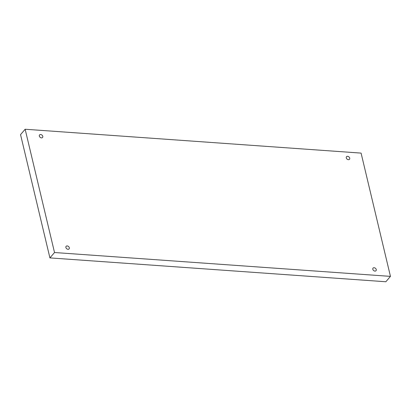 <?xml version="1.0" encoding="UTF-8"?>
<svg xmlns="http://www.w3.org/2000/svg" width="411" height="411" viewBox="0 0 411 411"><rect width="100%" height="100%" fill="white"/><g stroke="black" fill="none" stroke-linecap="round" stroke-linejoin="round"><path stroke-width="0.62" d="M25.148 129.244L20.55 134.623L49.916 257.897L385.852 281.756L390.45 276.377L361.084 153.103L25.148 129.244L54.519 252.518L49.916 257.897M54.519 252.518L390.45 276.377M68.01 249.297A1.968 1.444 -139.5 0 1 66.171 248.141A1.968 1.444 -139.5 0 1 66.114 246.338A1.968 1.444 -139.5 0 1 68.545 246.518A1.968 1.444 -139.5 0 1 69.105 248.891A1.968 1.444 -139.5 0 1 68.01 249.297M374.935 271.096A1.968 1.444 -139.5 0 1 373.096 269.94A1.968 1.444 -139.5 0 1 373.039 268.136A1.968 1.444 -139.5 0 1 375.474 268.316A1.968 1.444 -139.5 0 1 376.029 270.69A1.968 1.444 -139.5 0 1 374.935 271.096M348.394 159.684A1.968 1.444 -139.5 0 1 346.555 158.533A1.968 1.444 -139.5 0 1 346.494 156.725A1.968 1.444 -139.5 0 1 348.929 156.904A1.968 1.444 -139.5 0 1 349.489 159.283A1.968 1.444 -139.5 0 1 348.394 159.684M41.465 137.885A1.968 1.444 -139.5 0 1 39.631 136.735A1.968 1.444 -139.5 0 1 39.569 134.926A1.968 1.444 -139.5 0 1 42.004 135.106A1.968 1.444 -139.5 0 1 42.564 137.485A1.968 1.444 -139.5 0 1 41.465 137.885"/></g></svg>
